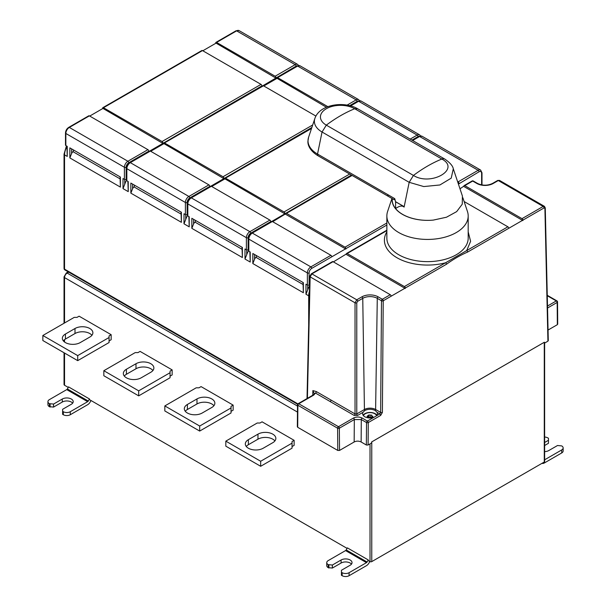 <?xml version="1.0" encoding="UTF-8"?>
<svg xmlns="http://www.w3.org/2000/svg" width="606" height="606" viewBox="0 0 606 606"><rect width="100%" height="100%" fill="white"/><g stroke="black" fill="none" stroke-linecap="round" stroke-linejoin="round"><path stroke-width="0.91" d="M263.201 448.228A10.476 6.045 180 0 1 251.785 449.538A10.476 6.045 180 0 1 245.316 443.956A10.476 6.045 180 0 1 248.384 439.676L257.974 434.146A10.476 6.045 180 0 1 269.382 432.835A10.476 6.045 180 0 1 275.851 438.418A10.476 6.045 180 0 1 272.783 442.691L263.201 448.228M274.904 440.933A10.476 6.045 0 0 0 257.974 439.176L248.384 444.706A10.476 6.045 0 0 0 246.271 446.47M262.065 421.821L259.974 423.026L257.186 423.026L225.818 441.138L260.671 461.257L292.039 443.145L292.039 441.539L294.13 440.327L262.065 421.821M345.564 550.581L328.194 560.611A4.931 2.848 0 0 0 326.748 562.618A4.931 2.848 0 0 0 328.194 564.633L332.376 565.034L341.087 560.005A6.408 3.697 180 0 1 348.071 559.202A6.408 3.697 180 0 1 352.025 562.618A6.408 3.697 180 0 1 350.154 565.239L341.436 570.269L341.436 572.276L342.132 572.685A4.931 2.848 0 0 0 349.101 572.685L366.471 562.656L345.564 550.581A1.235 0.712 120 0 0 346.177 549.93L347.367 547.877L368.274 559.944L368.274 560.611L370.016 561.611A1.235 0.712 180 0 0 371.758 561.611L544.279 462.014L544.279 342.292A1.235 0.712 0 0 0 544.408 342.201L371.614 441.963A1.235 0.712 0 0 0 371.758 441.888L371.758 561.611M66.751 389.613L49.381 399.634A4.931 2.848 0 0 0 47.935 401.649A4.931 2.848 0 0 0 49.381 403.664L53.563 404.066L62.274 399.036A6.408 3.697 180 0 1 69.258 398.233A6.408 3.697 180 0 1 73.212 401.649A6.408 3.697 180 0 1 71.334 404.263L62.623 409.292L62.623 411.307L63.319 411.709A4.931 2.848 0 0 0 70.288 411.709L87.658 401.687L66.751 389.613A1.235 0.712 120 0 0 67.364 388.961L68.554 386.901L89.461 398.975L89.461 399.634L347.079 548.369M64.039 352.76L64.039 384.545A1.727 0.992 180 0 0 64.547 385.249L68.266 387.401M66.887 146.144L67.243 156.416L67.243 146.357L65.849 145.546A1.235 0.712 180 0 1 65.493 145.046L65.493 132.972A1.235 0.712 0 0 0 65.849 133.479A4.931 2.848 -60 0 1 69.334 127.442L89.377 115.867L147.925 149.674A1.235 0.712 60 0 1 148.796 151.182L148.796 151.568M126.48 179.156L126.146 179.353A1.235 0.712 180 0 1 124.404 179.353L123.01 178.55L123.01 188.61L124.753 184.224A12.325 7.113 -60 0 1 126.502 180.399M127.874 181.361L128.237 191.625L128.237 181.565L126.843 180.762A1.235 0.712 180 0 1 126.48 180.255L126.48 168.188A1.235 0.712 0 0 0 126.843 168.688A4.931 2.848 -60 0 1 130.328 162.65L150.364 151.083L208.918 184.883A1.235 0.712 60 0 1 209.79 186.398L209.79 186.784M187.474 214.372L187.133 214.562A1.235 0.712 180 0 1 185.391 214.562L183.997 213.759L183.997 223.819L185.739 219.433A12.325 7.113 -60 0 1 187.496 215.607M188.867 216.569L189.224 226.841L189.224 216.781L187.83 215.971A1.235 0.712 180 0 1 187.474 215.471L187.474 203.396A1.235 0.712 0 0 0 187.83 203.904A4.931 2.848 -60 0 1 191.314 197.867L211.358 186.292L269.905 220.099A1.235 0.712 60 0 1 270.776 221.607L270.776 221.993M248.46 249.581L248.127 249.778A1.235 0.712 180 0 1 246.384 249.778L244.991 248.975L244.991 259.035L246.733 254.649A12.325 7.113 -60 0 1 248.483 250.823M249.854 251.785L250.217 262.05L250.217 251.99L248.824 251.187A1.235 0.712 180 0 1 248.46 250.679L248.46 238.612A1.235 0.712 0 0 0 248.824 239.112A4.931 2.848 -60 0 1 252.308 233.075L272.344 221.508L330.899 255.308A1.235 0.712 60 0 1 331.77 256.823L345.882 248.672A1.235 0.712 -120 0 0 345.011 247.165L286.464 213.357A1.235 0.712 -120 0 0 285.85 213.297A1.235 0.712 -120 0 0 285.593 213.857L272.7 221.705M309.59 284.714L309.113 284.987A1.235 0.712 180 0 1 307.371 284.987L305.977 284.184L305.977 294.243L307.719 289.857A12.325 7.113 -60 0 1 309.568 285.888M292.039 446.569L294.13 445.357L294.13 440.327M231.045 411.353L233.136 410.148L233.136 405.119L201.078 386.605L198.988 387.81L196.2 387.81L164.832 405.922L199.685 426.041L231.045 407.936L231.045 406.323L233.136 405.119M170.059 376.144L172.149 374.932L172.149 369.902L140.084 351.397L137.994 352.601L135.206 352.601L103.838 370.713L138.691 390.832L170.059 372.72L170.059 371.114L172.149 369.902M109.065 340.928L111.156 339.724L111.156 334.694L79.098 316.18L77.007 317.385L74.212 317.385L42.852 335.497L77.704 355.616L109.065 337.512L109.065 335.898L111.156 334.694M120.033 176.831L120.397 187.102L120.397 177.035L69.857 147.864L69.857 157.924L71.599 153.538C72.409 151.977 72.985 151.424 73.341 151.886L120.033 178.846M181.027 212.039L181.383 222.311L181.383 212.251L130.851 183.073L130.851 193.14L132.593 188.754C133.396 187.186 133.979 186.633 134.335 187.102L181.027 214.054M242.014 247.256L242.377 257.527L242.377 247.46L191.837 218.289L191.837 228.348L193.587 223.962C194.39 222.402 194.965 221.849 195.329 222.311L242.014 249.271M303.008 282.464L303.364 292.736L303.364 282.676L252.831 253.497L252.831 263.565L254.573 259.179C255.376 257.611 255.959 257.065 256.315 257.527L303.008 284.479M297.705 426.298L297.705 427.306L337.777 450.44L339.519 450.44L354.162 441.986C356.479 440.85 358.805 440.85 361.131 441.986L366.357 445.009L368.1 445.009L371.683 442.933L371.614 441.963M464.12 201.54L507.889 226.803A1.235 0.712 60 0 1 508.76 228.303L522.872 220.152A1.235 0.712 -120 0 0 522.001 218.652L464.787 185.625A1.235 0.712 -120 0 0 464.173 185.565A1.235 0.712 -120 0 0 463.916 186.118L459.984 188.799M390.264 294.713L382.356 299.273L378.152 296.849A11.499 6.636 180 0 0 361.888 296.849L356.76 299.803L311.893 273.897A1.235 0.712 60 0 0 311.272 273.836L332.436 261.625A1.235 0.712 60 0 1 333.05 261.686L390.264 294.713A1.235 0.712 60 0 1 391.135 296.213L405.247 288.062A1.235 0.712 -120 0 0 404.376 286.562L347.162 253.535A1.235 0.712 -120 0 0 346.549 253.475A1.235 0.712 -120 0 0 346.291 254.028L333.398 261.883M544.635 343.079L544.635 461.507A1.235 0.712 180 0 1 544.279 462.014M547.93 340.171L547.93 341.178L544.347 343.246L544.408 342.201M547.551 308L557.179 302.439L557.346 324.68L548.051 330.043M557.346 324.68L557.346 323.672M544.279 342.292L371.758 441.888M366.357 445.009L366.524 422.564L361.297 419.549L354.328 419.557L354.162 441.986M314.272 393.771L312.87 390.582L316.34 391.574A1.235 0.712 120 0 1 315.468 393.067L330.141 401.536A1.235 0.712 120 0 0 331.012 400.051L316.34 391.574M331.012 400.127L331.012 400.051A1.235 0.712 120 0 1 330.141 401.536L330.209 401.498M405.247 288.479L346.291 254.437M522.872 220.569L463.916 186.527M405.247 288.062L446.433 264.284C453.47 259.186 460.515 255.118 467.567 252.081A1.235 0.712 -120 0 0 466.696 250.581L404.376 286.562M446.433 264.284A1.235 0.712 -120 0 0 445.562 262.784A43.124 24.899 180 0 1 398.46 258.565A43.124 24.899 180 0 1 386.863 231.871M468.188 231.871L470.604 241.317L466.696 250.581L507.889 226.803M391.961 198.457L387.598 211.502A40.663 23.475 -0 0 0 386.863 215.948A40.663 23.475 -0 0 0 397.786 231.962A40.663 23.475 -0 0 0 398.771 232.552A40.663 23.475 -0 0 0 443.084 237.643A40.663 23.475 -0 0 0 468.188 215.948A40.663 23.475 -0 0 0 467.453 211.502L462.84 197.715M392.196 198.594A35.406 20.437 -0 0 0 402.49 214.38A35.406 20.437 -0 0 0 433.32 220.092L446.486 217.221L456.674 211.615L462.272 204.169L462.408 196.041L453.303 168.794L451.212 178.156L439.895 184.974L423.776 186.565L409.171 182.315L413.443 175.437L326.316 125.139A135.547 78.257 -60 0 1 340.519 115.716A135.547 78.257 -60 0 1 354.715 108.739L357.638 108.754C344.003 100.755 319.559 104.33 314.862 118.488L308.598 137.236A32.512 18.771 180 0 0 317.529 154.06L322.044 132.01L409.171 182.315L404.104 207.093C402.172 205.351 399.339 205.851 395.597 208.6A35.406 20.437 -0 0 0 433.32 220.092M388.135 196.246L387.734 194.594L388.135 196.246L394.211 199.76L394.741 198.639L395.597 201.806L395.597 208.6A35.406 20.437 180 0 1 392.241 199.912L392.241 198.624M395.597 201.806L404.187 206.669L395.445 201.624M404.104 207.093L404.104 206.714M388.188 196.276L317.976 155.742L317.529 154.06L394.741 198.639M427.647 166.021A135.547 78.257 120 0 0 413.443 175.437C430.866 186.512 461.052 169.135 441.842 159.045A135.547 78.257 120 0 0 427.647 166.021L427.647 166.021M361.888 296.849A1.235 0.712 60 0 1 362.759 298.341L357.631 301.296L356.775 302.795L356.775 413.921A1.235 0.712 -120 0 0 357.646 415.413L363.055 412.292L364.789 410.512C368.274 408.861 371.758 408.861 375.25 410.512L376.985 412.292A7.393 4.265 180 0 1 377.409 413.716A7.393 4.265 180 0 1 376.402 415.875L373.75 417.405A7.393 4.265 180 0 1 366.342 417.42A7.393 4.265 180 0 1 362.623 413.716A7.393 4.265 180 0 1 363.055 412.292M307.022 398.559L309.78 276.366A1.235 0.704 1.3 0 0 310.143 276.881L355.033 302.795L355.033 413.921A1.235 0.712 -60 0 1 354.162 415.413L357.646 415.413M376.932 415.231A7.393 4.265 180 0 0 364.789 413.716A7.393 4.265 0 0 0 363.1 415.231M314.249 393.961L315.468 393.067L313.719 395.112A1.235 0.712 -120 0 0 313.105 395.051L298.129 403.694A1.235 1.235 0 0 0 297.516 404.755A1.235 0.72 0.4 0 0 297.872 405.262L297.705 427.306M376.621 415.64A6.78 3.916 -0 0 0 371.349 412.701A6.78 3.916 -0 0 0 364.524 414.246A6.78 3.916 -0 0 0 363.418 415.64M368.259 417.867L367.054 416.36L368.796 414.966L371.758 415.14L371.97 416.027L372.985 416.708L371.357 417.92M370.675 417.973L368.546 417.905M371.758 415.14L371.758 417.223L370.236 417.39L370.236 415.307M370.236 417.39L368.796 417.049L368.796 414.966M368.796 417.049L368.304 417.867M368.281 417.898L368.281 415.814M371.97 417.163L371.97 416.027M481.634 184.891L481.634 173.316A3.697 2.136 120 0 0 479.02 171.809L458.416 184.103M351.419 175.051L271.821 221.41M187.474 203.396C187.64 201.01 188.716 199.147 190.701 197.806L210.744 186.231A1.235 0.712 60 0 1 211.358 186.292M284.896 213.857L224.599 178.649A1.235 0.712 -120 0 1 224.856 178.081L311.696 127.949M224.599 179.05L211.706 186.496M311.863 127.465L210.835 186.194M126.48 168.188C126.646 165.794 127.722 163.931 129.714 162.59L149.75 151.023A1.235 0.712 60 0 1 150.364 151.083M326.429 107.254L276.707 78.144A1.235 0.712 -120 0 1 276.957 77.576L297.001 66.009A1.235 0.712 60 0 1 297.614 66.069A4.931 2.848 -60 0 1 300.076 65.827L358.631 99.626A4.931 2.848 120 0 0 356.169 99.876L297.614 66.069L277.578 77.636A1.235 0.712 -120 0 0 276.957 77.576M276.707 78.545L263.807 85.991M223.902 178.649L163.612 143.433A1.235 0.712 -120 0 1 163.862 142.872L262.845 85.726A1.235 0.712 60 0 1 263.459 85.787L315.915 116.072M163.612 143.842L150.712 151.28M162.916 143.031A1.235 0.712 -120 0 0 162.044 141.524L103.49 107.724A1.235 0.712 -120 0 0 102.876 107.656L201.851 50.518A1.235 0.712 60 0 1 202.472 50.578L261.019 84.378A1.235 0.712 60 0 1 261.89 85.885L149.841 150.985M261.89 85.885L261.89 86.279M297.364 65.819A3.697 2.136 120 0 0 296.046 66.168L262.936 85.688M65.493 132.972C65.66 130.585 66.736 128.722 68.72 127.381L88.764 115.807A1.235 0.712 60 0 1 89.377 115.867M276.01 78.144L215.713 42.928A1.235 0.712 -120 0 1 215.971 42.367L236.007 30.792A1.235 0.712 60 0 1 236.628 30.853A4.931 2.848 -60 0 1 239.09 30.611L297.637 64.418A4.931 2.848 120 0 0 295.175 64.66L236.628 30.853L216.584 42.428A1.235 0.712 -120 0 0 215.971 42.367M215.713 43.329L202.821 50.775M162.916 143.433L102.619 108.224A1.235 0.712 -120 0 1 102.876 107.656M102.619 108.626L89.726 116.072M276.01 77.742A1.235 0.712 -120 0 0 275.139 76.227L216.584 42.428M327.876 106.679L277.578 77.636M223.902 178.247A1.235 0.712 -120 0 0 223.031 176.74L164.484 142.933A1.235 0.712 -120 0 0 163.862 142.872M284.896 213.456A1.235 0.712 -120 0 0 284.025 211.948L225.47 178.149A1.235 0.712 -120 0 0 224.856 178.081M458.977 183.376A1.235 0.712 -120 0 0 458.106 181.868L457.568 181.558M458.977 183.777L458.151 183.3M345.882 249.074L285.593 214.266M248.46 238.612C248.627 236.219 249.71 234.355 251.695 233.015L271.73 221.448A1.235 0.712 60 0 1 272.344 221.508M481.634 173.316A1.235 0.712 0 0 0 481.99 172.816L481.99 184.883A1.235 0.712 180 0 1 481.99 184.959M67.243 156.416L64.547 154.856A1.727 0.992 0 0 1 64.039 154.151L64.039 268.443A1.727 0.992 0 0 0 64.547 269.147L64.547 154.856A12.325 7.113 -60 0 1 66.887 146.644M544.635 459.795L561.709 449.94A4.931 2.848 0 0 0 563.148 447.925A4.931 2.848 0 0 0 561.709 445.91L557.528 445.508L548.809 450.538A6.408 3.697 180 0 1 544.635 451.622M563.148 447.925L563.148 450.94A4.931 2.848 180 0 1 561.709 452.955L544.339 462.984A4.931 2.848 120 0 1 542.037 463.31M544.635 442.486L548.46 440.282L548.46 438.267L547.763 437.865A4.931 2.848 0 0 0 544.635 437.04M544.635 445.508L548.46 443.297L548.46 440.282M89.461 398.975L88.271 401.036A1.235 0.712 -60 0 1 87.658 401.687M63.319 411.709L63.319 414.731A4.931 2.848 180 0 0 70.288 414.731L87.658 404.702A4.931 2.848 120 0 0 90.12 402.104L91.029 400.536M63.319 414.731L62.623 414.33L62.623 411.307M72.659 403.157A6.408 3.697 0 0 0 62.274 402.051L53.563 407.08L49.381 406.679A4.931 2.848 180 0 1 47.935 404.672L47.935 401.649M53.563 404.066L53.563 407.08M50.078 404.066L50.078 407.08M368.274 559.944L367.092 562.004A1.235 0.712 -60 0 1 366.471 562.656M342.132 572.685L342.132 575.7A4.931 2.848 180 0 0 349.101 575.7L366.471 565.671A4.931 2.848 120 0 0 368.94 563.072L369.842 561.512M342.132 575.7L341.436 575.299L341.436 572.276M351.472 564.133A6.408 3.697 0 0 0 341.087 563.027L332.376 568.057L328.194 567.648A4.931 2.848 180 0 1 326.748 565.64L326.748 562.618M332.376 565.034L332.376 568.057M328.891 565.034L328.891 568.057M260.671 461.257L260.671 466.287L225.818 446.167L225.818 441.138M260.671 466.287L292.039 448.175L292.039 443.145M202.207 413.012A10.476 6.045 180 0 1 190.792 414.33A10.476 6.045 180 0 1 184.33 408.739A10.476 6.045 180 0 1 187.398 404.467L196.98 398.93A10.476 6.045 180 0 1 208.396 397.619A10.476 6.045 180 0 1 214.857 403.21A10.476 6.045 180 0 1 211.789 407.482L202.207 413.012M164.832 405.922L164.832 410.951L199.685 431.071L231.045 412.966L231.045 407.936M213.91 405.725A10.476 6.045 0 0 0 196.98 403.96L187.398 409.497A10.476 6.045 0 0 0 185.277 411.254M199.685 431.071L199.685 426.041M141.221 377.803A10.476 6.045 180 0 1 129.805 379.114A10.476 6.045 180 0 1 123.336 373.523A10.476 6.045 180 0 1 126.404 369.251L135.994 363.721A10.476 6.045 180 0 1 147.402 362.403A10.476 6.045 180 0 1 153.871 367.993A10.476 6.045 180 0 1 150.803 372.266L141.221 377.803M103.838 370.713L103.838 375.743L138.691 395.862L170.059 377.75L170.059 372.72M152.924 370.508A10.476 6.045 0 0 0 135.994 368.751L126.404 374.281A10.476 6.045 0 0 0 124.291 376.046M138.691 395.862L138.691 390.832M80.227 342.587A10.476 6.045 180 0 1 68.811 343.897A10.476 6.045 180 0 1 62.35 338.315A10.476 6.045 180 0 1 65.418 334.042L75 328.505A10.476 6.045 180 0 1 86.416 327.195A10.476 6.045 180 0 1 92.877 332.777A10.476 6.045 180 0 1 89.809 337.057L80.227 342.587M42.852 335.497L42.852 340.527L77.704 360.646L109.065 342.541L109.065 337.512M91.93 335.3A10.476 6.045 0 0 0 75 333.535L65.418 339.072A10.476 6.045 0 0 0 63.297 340.83M77.704 360.646L77.704 355.616M248.384 444.706L248.384 439.676M257.974 439.176L257.974 434.146M370.016 443.895L370.016 561.611M64.547 385.249L64.547 353.056M64.547 342.019L64.547 339.64M64.547 322.975L64.547 277.601L297.455 412.065M297.894 403.869L64.547 269.147A1.727 0.992 -60 0 0 64.903 269.935L297.607 404.285M65.849 145.546L65.849 133.479L124.404 167.279L124.404 179.353M128.237 191.625L123.01 188.61M126.843 180.762L126.843 168.688L185.391 202.495L185.391 214.562M189.224 226.841L183.997 223.819M187.83 215.971L187.83 203.904L246.384 237.703L246.384 249.778M250.217 262.05L244.991 259.035M248.824 251.187L248.824 239.112L307.371 272.92L307.371 284.987M309.333 296.046A1.727 0.992 180 0 1 308.681 295.804L305.977 294.243M309.446 291.251A12.325 7.113 120 0 0 308.681 295.804L308.681 325.036M120.397 187.102L69.857 157.924M181.383 222.311L130.851 193.14M242.377 257.527L191.837 228.348M303.364 292.736L252.831 263.565M373.75 417.405L367.395 421.072A1.235 0.712 120 0 0 366.524 422.564A1.235 0.689 0.4 0 0 368.266 422.571L368.1 445.009M339.519 450.44L339.352 428.2A1.235 0.712 -120 0 0 338.481 426.7L353.457 418.057C356.358 416.678 359.267 416.678 362.168 418.057L367.395 421.072A1.235 0.712 -120 0 1 368.266 422.571L380.666 415.413L382.394 412.421A1.235 0.689 -179.6 0 1 380.651 412.413L381.485 300.765A1.235 0.689 0.4 0 0 383.227 300.781L382.394 412.421M378.152 296.849A1.235 0.712 120 0 0 377.28 298.341L381.485 300.765A1.235 0.712 120 0 1 382.356 299.273A1.235 0.712 -120 0 1 383.227 300.781L391.135 296.213M467.567 252.081L508.76 228.303M522.872 220.152L544.029 207.941L544.908 208.426A1.235 0.72 -1.3 0 0 545.271 207.903L548.294 340.67M547.93 341.178L544.908 208.426M362.168 418.057A1.235 0.712 120 0 0 361.297 419.549L361.131 441.986M337.777 450.44L337.61 428.207A1.235 0.704 -0.4 0 0 339.352 428.2L354.328 419.557A1.235 0.712 60 0 0 353.457 418.057M298.129 403.694A1.235 0.712 -120 0 1 298.743 403.755A1.235 0.712 -60 0 0 297.872 405.262L337.61 428.207A1.235 0.712 120 0 1 338.481 426.7L298.743 403.755L313.719 395.112M312.764 395.248L312.87 390.582M333.05 261.686L311.893 273.897L310.143 276.881L307.401 398.347M364.789 410.512A1.235 0.712 -120 0 1 364.426 409.505A7.908 4.568 180 0 1 375.614 409.505L377.28 298.341A10.264 5.924 -0 0 0 362.759 298.341L364.426 409.505L356.775 413.921L355.033 413.921L331.012 400.051M347.162 253.535L386.863 230.613M464.787 185.625L472.688 181.065A1.235 0.712 -60 0 1 473.309 181.005A1.235 1.235 0 0 0 472.074 181.005A1.235 0.712 60 0 1 472.688 181.065L476.899 183.489A1.235 0.712 -60 0 1 477.513 183.429L473.309 181.005M476.899 183.489A11.499 6.636 180 0 0 493.163 183.489L498.291 180.535L543.158 206.441L522.001 218.652M493.163 183.489A1.235 0.712 -120 0 0 492.542 183.429L497.67 180.474L499.518 180.406L498.291 180.535A1.235 0.712 -120 0 0 497.67 180.474M544.029 207.941A1.235 0.712 -120 0 0 543.158 206.441L544.393 206.32L545.271 207.903M547.271 295.72L556.308 300.94A1.235 0.712 60 0 1 557.179 302.439A1.235 0.704 -0.4 0 0 557.535 301.94L557.702 324.172M557.535 301.94A1.235 1.235 0 0 0 556.922 300.879A1.235 0.712 120 0 0 556.308 300.94L547.506 306.022M468.188 215.948L468.188 238.158A40.663 23.475 180 0 1 442.425 259.997A40.663 23.475 180 0 1 397.786 254.172A40.663 23.475 180 0 1 386.863 238.158L386.863 215.948M453.22 168.566L453.303 168.794C452.788 165.862 449.94 162.62 444.766 159.06A7.393 4.265 -60 0 1 444.819 159.09M357.638 108.754L444.766 159.06A7.393 4.265 -60 0 0 441.842 159.045L354.715 108.739A20.081 11.597 180 0 0 326.316 108.739A20.081 11.597 180 0 0 326.316 125.139L322.044 132.01A26.126 15.082 180 0 1 314.862 118.488M356.775 302.795A1.235 0.689 -0 0 1 355.033 302.795L356.76 299.803A1.235 0.712 60 0 1 357.631 301.296M330.141 401.543L354.162 415.413M380.666 415.413A1.235 0.712 -120 0 0 379.795 413.913L380.651 412.413L375.614 409.505A1.235 0.712 -60 0 1 375.25 410.512M376.985 412.292L379.795 413.913L376.402 415.875M331.77 256.823L311.726 268.39A3.697 2.136 120 0 0 309.113 272.92L309.113 284.987M386.863 225.015L345.882 248.672M307.719 289.857L307.719 285.131M309.113 272.92A1.235 0.712 180 0 1 307.371 272.92A4.931 2.848 120 0 1 310.855 266.882L252.308 233.075A1.235 0.712 60 0 0 251.695 233.015M311.726 268.39A1.235 0.712 -120 0 0 310.855 266.882L330.899 255.308M246.733 254.649L246.733 249.922M270.776 221.607L250.74 233.174A3.697 2.136 120 0 0 248.127 237.703L248.127 249.778M248.127 237.703A1.235 0.712 180 0 1 246.384 237.703A4.931 2.848 120 0 1 249.869 231.666L191.314 197.867A1.235 0.712 60 0 0 190.701 197.806M250.74 233.174A1.235 0.712 -120 0 0 249.869 231.666L269.905 220.099M419.344 136.244A3.697 2.136 120 0 0 418.026 136.592L411.944 140.107M185.739 219.433L185.739 214.706M209.79 186.398L189.746 197.965A3.697 2.136 120 0 0 187.133 202.495L187.133 214.562M187.133 202.495A1.235 0.712 180 0 1 185.391 202.495A4.931 2.848 120 0 1 188.875 196.458L130.328 162.65A1.235 0.712 60 0 0 129.714 162.59M189.746 197.965A1.235 0.712 -120 0 0 188.875 196.458L208.918 184.883M358.351 101.035A3.697 2.136 120 0 0 357.04 101.384L349.677 105.633M124.753 184.224L124.753 179.497M148.796 151.182L128.76 162.749A3.697 2.136 120 0 0 126.146 167.279L126.146 179.353M126.146 167.279A1.235 0.712 180 0 1 124.404 167.279A4.931 2.848 120 0 1 127.889 161.241L69.334 127.442A1.235 0.712 60 0 0 68.72 127.381M128.76 162.749A1.235 0.712 -120 0 0 127.889 161.241L147.925 149.674M296.046 66.168A1.235 0.712 -120 0 0 295.175 64.66L275.139 76.227M261.019 84.378L162.044 141.524M103.49 107.724L202.472 50.578M357.04 101.384A1.235 0.712 -120 0 0 356.169 99.876L347.109 105.103M312.696 124.972L223.031 176.74M164.484 142.933L263.459 85.787M350.147 105.747L357.987 101.217A1.235 0.712 60 0 1 358.608 101.278A4.931 2.848 -60 0 1 361.07 101.035L419.617 134.843A4.931 2.848 120 0 0 417.155 135.085L358.608 101.278L350.639 105.883M418.026 136.592A1.235 0.712 -120 0 0 417.155 135.085L410.201 139.1M349.677 174.043L284.025 211.948M225.47 178.149L311.529 128.464M412.277 140.304L418.981 136.433A1.235 0.712 60 0 1 419.594 136.494A4.931 2.848 -60 0 1 422.064 136.252L480.611 170.051A4.931 2.848 120 0 0 478.149 170.301L419.594 136.494L412.641 140.509M479.02 171.809A1.235 0.712 -120 0 0 478.149 170.301L458.106 181.868M386.863 223L345.011 247.165M286.464 213.357L352.116 175.452M64.039 323.263L64.039 276.897L66.296 272.988A1.727 0.992 60 0 1 67.16 273.071L68.743 272.155M64.039 276.897A1.727 0.992 0 0 0 64.547 277.601A3.697 2.136 -60 0 1 67.16 273.071L297.501 406.058M561.709 449.94L561.709 452.955M67.364 388.961L88.271 401.036M70.288 414.731L70.288 411.709M62.274 399.036L62.274 402.051M49.381 406.679L49.381 403.664M346.177 549.93L367.092 562.004M349.101 575.7L349.101 572.685M341.087 560.005L341.087 563.027M328.194 567.648L328.194 564.633M196.98 403.96L196.98 398.93M187.398 409.497L187.398 404.467M135.994 368.751L135.994 363.721M126.404 374.281L126.404 369.251M75 333.535L75 328.505M65.418 339.072L65.418 334.042M71.599 153.538L71.599 148.871M73.341 149.871L73.341 151.886M132.593 188.754L132.593 184.08M134.335 185.088L134.335 187.102M193.587 223.962L193.587 219.296M195.329 220.296L195.329 222.311M254.573 259.179L254.573 254.505M256.315 255.512L256.315 257.527M297.341 426.798L297.516 404.755M311.272 273.836L309.78 276.366M346.549 253.475L386.863 230.197M464.173 185.565L472.074 181.005M544.393 206.313L499.518 180.406M547.263 295.304L556.922 300.879M477.513 183.429C482.527 185.777 487.535 185.777 492.542 183.429M317.976 155.742C309.227 150.394 307.666 144.311 307.924 141.221L308.598 137.236M313.105 395.051L314.264 393.794M64.039 154.151L66.463 145.902M236.007 30.792L239.09 30.611M298.644 65.493L297.637 64.418M297.001 66.009L300.076 65.827M359.638 100.702L358.631 99.626M357.987 101.217L361.07 101.035M420.625 135.918L419.617 134.843M418.981 136.433L422.064 136.252M481.99 172.816L480.611 170.051M285.85 213.297L351.753 175.248M64.039 268.443A1.727 1.727 0 0 0 64.903 269.935M66.296 272.988L68.236 271.859M64.039 341.61L64.039 340.049"/></g></svg>
